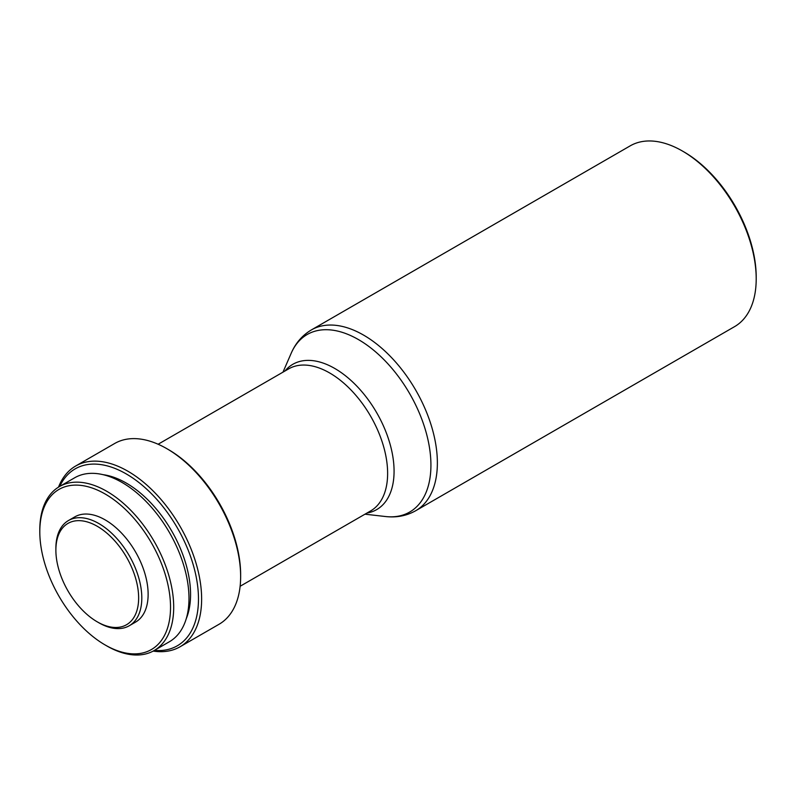 <?xml version="1.0" encoding="UTF-8"?>
<svg xmlns="http://www.w3.org/2000/svg" width="796" height="796" viewBox="0 0 796 796"><rect width="100%" height="100%" fill="white"/><g stroke="black" fill="none" stroke-linecap="round" stroke-linejoin="round"><path stroke-width="1.19" d="M98.843 622.761L97.261 621.845A58.526 33.79 60 0 1 55.879 550.175A58.526 33.79 60 0 1 97.261 526.285A58.526 33.79 60 0 1 138.643 597.955A58.526 33.79 60 0 1 97.261 621.845L98.843 622.761A60.755 35.084 60 0 0 129.221 625.775L135.549 622.114A60.755 35.084 60 0 0 144.862 573.428A60.755 35.084 60 0 0 105.172 519.888A60.755 35.084 60 0 0 74.784 516.883L68.466 520.534A60.755 35.084 60 0 1 98.843 523.539A60.755 35.084 60 0 1 138.534 577.08A60.755 35.084 60 0 1 129.221 625.775M106.744 645.894L105.162 644.979A92.445 53.372 60 0 1 105.162 644.979A92.445 53.372 60 0 1 39.8 531.758A92.445 53.372 60 0 1 105.172 494.017A92.445 53.372 60 0 1 170.533 607.239A92.445 53.372 60 0 1 105.172 644.979L106.744 645.894A94.684 54.665 60 0 0 154.086 650.581L169.379 641.755A94.684 54.665 60 0 0 183.886 565.886A94.684 54.665 60 0 0 122.037 482.456A94.684 54.665 60 0 0 74.695 477.769L59.411 486.595A94.684 54.665 60 0 1 106.744 491.281A94.684 54.665 60 0 1 168.603 574.712A94.684 54.665 60 0 1 154.086 650.581M103.072 474.675A90.953 52.516 60 0 1 126.256 483.063A90.953 52.516 60 0 1 186.244 618.731M59.76 486.386A102.137 58.964 60 0 1 126.256 473.928A102.137 58.964 60 0 1 197.03 581.577A102.137 58.964 60 0 1 154.444 650.382M58.526 487.122A104.376 60.257 60 0 1 75.65 466.028A104.376 60.257 60 0 1 127.838 471.192A104.376 60.257 60 0 1 196.015 563.17A104.376 60.257 60 0 1 180.015 646.8A104.376 60.257 60 0 1 153.19 651.078M240.641 576.503L240.641 574.672A102.137 58.964 60 0 0 168.424 449.591A102.137 58.964 60 0 1 168.424 449.591L166.842 448.675A104.376 60.257 60 0 1 240.641 576.503A104.376 60.257 60 0 1 219.029 624.283L180.015 646.8M683.983 151.936L682.401 151.021A104.376 60.257 60 0 1 756.2 278.849A104.376 60.257 60 0 1 734.589 326.629L415.751 510.704A104.376 60.257 60 0 0 431.75 427.064A104.376 60.257 60 0 0 363.563 335.096A104.376 60.257 60 0 0 311.385 329.922L630.213 145.847A104.376 60.257 60 0 1 682.401 151.021L683.983 151.936A102.137 58.964 60 0 1 756.2 277.018L756.2 278.849M75.65 466.028L114.654 443.501A104.376 60.257 60 0 1 166.842 448.675L168.424 449.591M39.8 531.758L39.8 529.937A94.684 54.665 60 0 1 59.411 486.595M55.879 550.175L55.879 548.345A60.755 35.084 60 0 1 68.466 520.534M158.125 444.238L288.64 368.886A82.008 47.342 60 0 1 329.634 372.946A82.008 47.342 60 0 1 383.214 445.213A82.008 47.342 60 0 1 370.637 510.923L240.123 586.274M284.938 371.026A83.879 48.427 60 0 1 334.758 368.458A83.879 48.427 60 0 1 391.652 450.427A83.879 48.427 60 0 1 366.936 513.062M282.978 372.15L291.187 353.265A102.495 59.173 60 0 1 358.449 339.584A102.495 59.173 60 0 1 429.611 448.476A102.495 59.173 60 0 1 385.443 516.524C396.428 517.798 406.537 515.868 415.751 510.704M364.986 514.186L385.443 516.524M291.187 353.265C295.575 343.106 302.301 335.325 311.385 329.922"/></g></svg>
